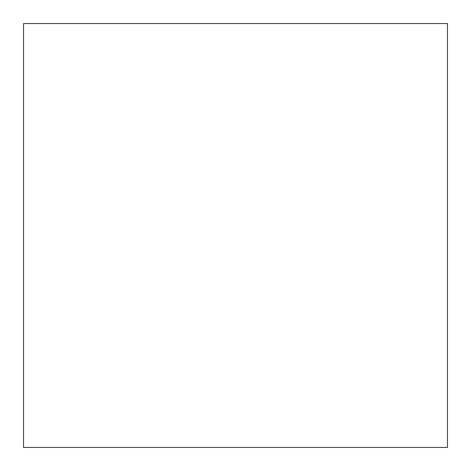 <?xml version="1.0" encoding="UTF-8"?>
<svg xmlns="http://www.w3.org/2000/svg" width="471" height="471" viewBox="0 0 471 471"><rect width="100%" height="100%" fill="white"/><g stroke="black" fill="none" stroke-linecap="round" stroke-linejoin="round"><path stroke-width="0.71" d="M447.45 23.55L447.45 447.45L23.55 447.45L23.55 23.55L447.45 23.55"/></g></svg>
